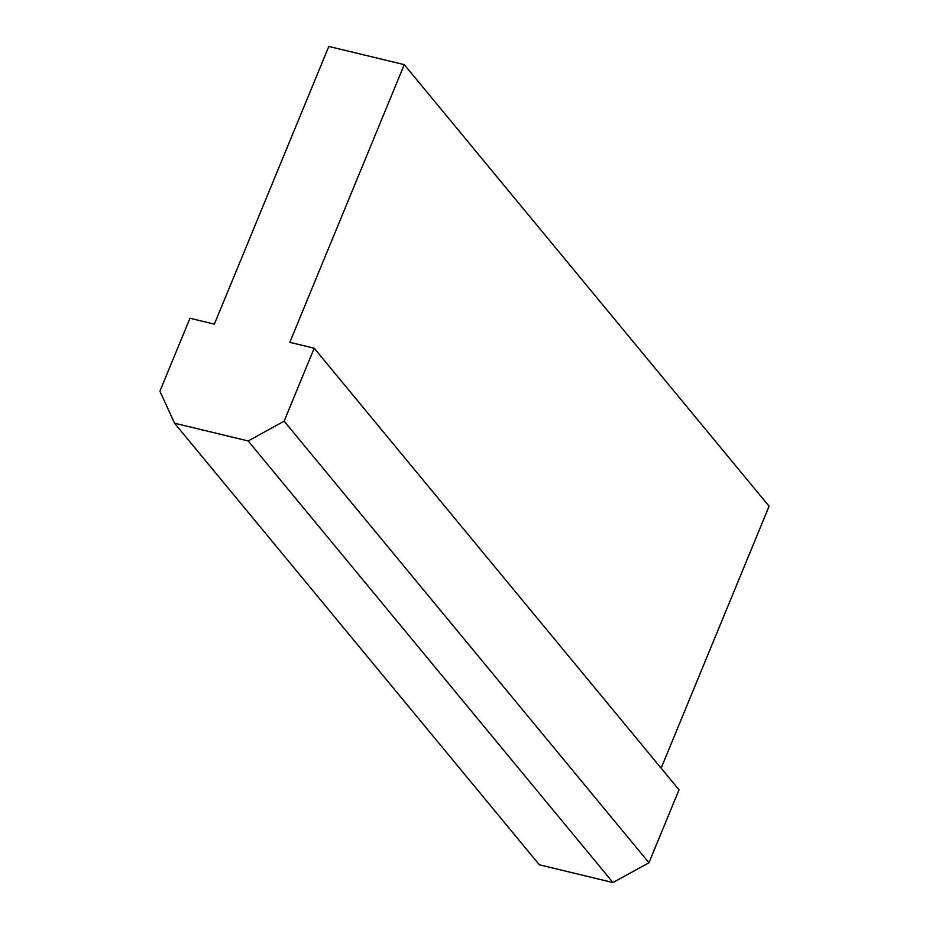 <?xml version="1.0" encoding="UTF-8"?>
<svg xmlns="http://www.w3.org/2000/svg" width="929" height="929" viewBox="0 0 929 929"><rect width="100%" height="100%" fill="white"/><g stroke="black" fill="none" stroke-linecap="round" stroke-linejoin="round"><path stroke-width="1.39" d="M189.98 318.264L159.904 391.214L174.547 423.206L248.159 440.95L284.135 421.162L314.199 348.212L289.813 342.337L404.266 64.635L328.82 46.45L214.367 324.14L189.98 318.264M248.159 440.95L612.977 882.55L539.366 864.806L174.547 423.206M612.977 882.55L648.953 862.762L284.135 421.162M648.953 862.762L679.018 789.813L314.199 348.212M661.134 768.167L769.096 506.235L404.266 64.635"/></g></svg>
